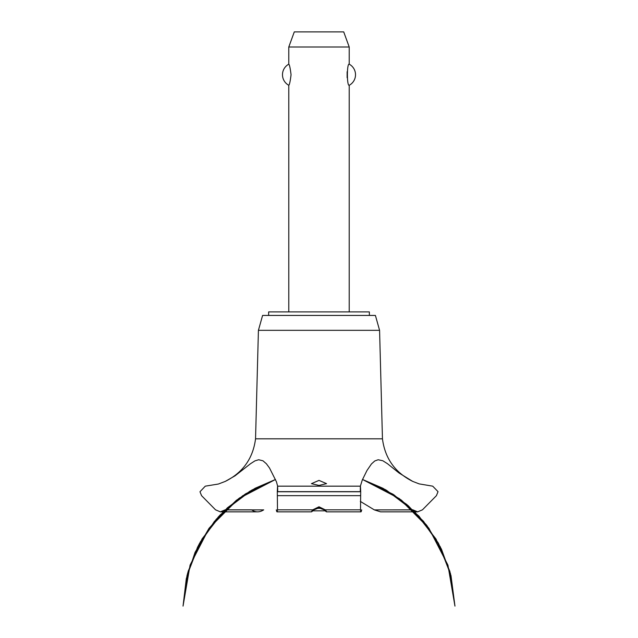 <?xml version="1.0" encoding="UTF-8"?>
<svg xmlns="http://www.w3.org/2000/svg" width="638" height="638" viewBox="0 0 638 638"><rect width="100%" height="100%" fill="white"/><g stroke="black" fill="none" stroke-linecap="round" stroke-linejoin="round"><path stroke-width="0.96" d="M369.362 315.435L369.362 311.91L268.638 311.91L268.638 315.435M349.217 311.91L349.217 85.285C346.801 86.449 346.801 63.018 349.217 64.183L349.217 47.005L288.783 47.005L288.783 64.183C289.485 64.605 290.242 68.122 291.056 74.734C290.242 81.345 289.485 84.862 288.783 85.285L288.783 311.91M347.136 71.735L347.136 77.732M288.783 85.285A11.986 11.986 0 0 1 288.783 64.183M349.217 64.183A11.986 11.986 0 0 1 349.217 85.285M288.783 47.005L294.285 31.9L343.715 31.9L349.217 47.005M255.543 438.816L258.422 330.325L262.593 315.435L375.407 315.435L379.578 330.325L382.457 438.816L255.543 438.816C253.015 458.379 242.926 472.575 225.286 481.395L235.031 475.828L250.567 463.682L254.913 460.883L258.677 459.743L262.968 460.803L266.389 463.77L269.523 468.013L276.485 481.881L277.626 486.164L360.374 486.164L362.264 480.055L366.962 470.517L371.46 463.946L374.737 460.987L378.159 459.751L382.824 460.756L387.457 463.698L399.045 473.005L412.714 481.395L419.182 483.891L432.716 486.164L438.027 491.651L436.424 495.67L422.436 509.842L417.651 511.843L412.714 509.778M319 485.43L311.448 483.644L319 480.39L326.552 483.644L319 485.43M225.286 509.778L220.349 511.843L215.564 509.842L201.576 495.67L199.973 491.754L205.284 486.164L218.363 484.035L225.286 481.395M225.214 509.842L251.547 509.842C255.543 512.513 259.602 512.513 263.709 509.842M360.318 501.388L374.354 509.898L380.535 511.843L417.651 511.843M324.168 509.898L319 507.856L313.832 509.898M313.888 509.842C311.145 512.45 310.762 512.45 312.74 509.842L319 506.787L325.26 509.85L326.512 511.843L360.956 511.843M277.044 511.843L311.488 511.843L312.74 509.842L277.49 509.842C277.267 512.505 276.876 512.505 276.302 509.842M361.698 509.842C361.124 512.505 360.733 512.505 360.51 509.842L325.26 509.842C327.27 512.466 326.879 512.466 324.112 509.842M360.51 509.842L360.701 491.651C360.422 484.513 360.287 484.513 360.31 491.651M277.69 491.651C277.713 484.513 277.578 484.513 277.299 491.651L277.49 509.842M386.389 509.898L412.786 509.842M316.392 508.319L321.608 508.319M325.189 510.839L312.811 510.839M258.422 330.325L379.578 330.325M263.646 509.898L225.158 509.898M412.842 509.898L374.354 509.898M277.426 495.67L360.574 495.67M277.299 491.754L360.701 491.754M277.299 491.651L360.701 491.651M362.512 479.473L385.48 489.681L408.121 505.599L427.069 525.776L441.544 549.374L450.938 575.412L438.689 543.767L418.983 516.142L393.048 494.259L362.512 479.473L383.43 488.556L406.797 504.467L426.359 524.851L441.289 548.847L450.938 575.412L438.689 543.767L418.983 516.142L393.056 494.259L362.512 479.473L382.792 488.214L401.39 500.128L423.528 521.334L440.356 546.957L451.01 575.699L454.958 606.1L447.924 565.085L428.816 528.112L399.428 498.661L362.512 479.473L399.428 498.661L428.824 528.12L447.924 565.085L454.958 606.1L447.924 565.085L428.816 528.12L399.428 498.661L362.512 479.473L393.869 494.793L418.975 516.134L438.202 542.882L450.436 573.466L454.958 606.1L447.924 565.085L428.824 528.12L399.428 498.661L362.512 479.473L386.389 490.199L414.389 511.397L436.033 539.062L449.862 571.345L454.958 606.1M275.488 479.473L244.944 494.259L219.017 516.142L199.311 543.767L187.062 575.412L199.311 543.767L219.017 516.142L244.944 494.259L275.488 479.473L244.952 494.259L219.017 516.142L199.311 543.767L187.062 575.412L199.311 543.767L219.017 516.142L244.952 494.251L275.488 479.473L238.572 498.661L209.176 528.12L190.076 565.085L183.042 606.1L188.162 571.273L202.047 538.935L223.771 511.237L251.874 490.048L275.488 479.473L245.821 493.692L220.062 515.025L200.284 541.997L187.692 572.98L183.042 606.1L187.452 573.873L199.391 543.624L218.172 517.075L242.719 495.734L275.488 479.473L239.585 497.927L216.266 519.22L198.49 545.315L187.213 574.806L183.042 606.1L186.304 578.626L195.053 552.38L208.937 528.455L227.375 507.824L249.96 491.156L275.488 479.473L255.112 488.269L236.435 500.256L214.368 521.461L197.597 547.053L186.974 575.755L183.042 606.1M220.349 511.843L257.465 511.843M412.714 481.395C395.074 472.575 384.985 458.379 382.457 438.816"/></g></svg>
